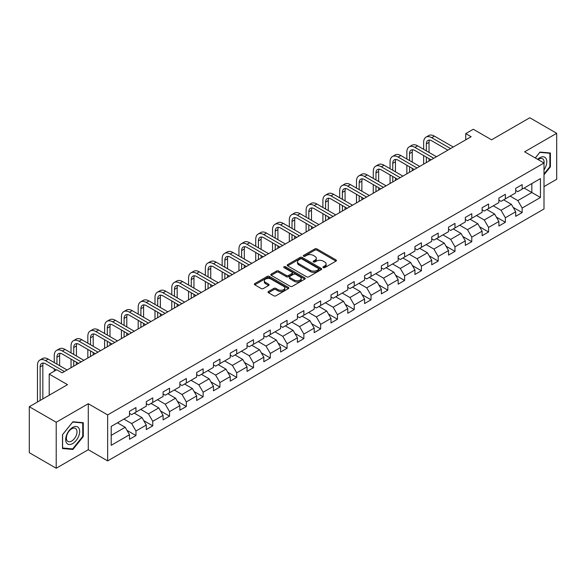 <?xml version="1.0" encoding="UTF-8"?>
<svg xmlns="http://www.w3.org/2000/svg" width="586" height="586" viewBox="0 0 586 586"><rect width="100%" height="100%" fill="white"/><g stroke="black" fill="none" stroke-linecap="round" stroke-linejoin="round"><path stroke-width="0.88" d="M323.274 267.604A1.047 0.601 0 0 0 324.754 267.604L335.976 261.122A1.494 0.864 0 0 0 336.415 260.514A1.494 0.864 0 0 0 335.976 259.898L316.96 248.925A1.494 0.864 0 0 0 314.85 248.925L303.621 255.401A1.047 0.601 0 0 0 303.321 255.833A1.047 0.601 0 0 0 303.621 256.258A1.047 0.601 0 0 0 305.101 256.258L306.559 255.415A4.783 2.762 0 0 1 313.32 255.415L314.902 256.331A4.783 2.762 0 0 1 316.301 258.287A4.783 2.762 0 0 1 314.902 260.235L313.451 261.078A1.047 0.601 0 0 0 313.144 261.502A1.047 0.601 0 0 0 313.451 261.927A1.047 0.601 0 0 0 314.931 261.927L316.381 261.092A4.783 2.762 0 0 1 323.142 261.092L324.725 262.008A4.783 2.762 0 0 1 326.131 263.956A4.783 2.762 0 0 1 324.725 265.912L323.274 266.747A1.047 0.601 0 0 0 322.967 267.172A1.047 0.601 0 0 0 323.274 267.604L323.274 266.747M268.469 291.498A1.494 0.864 0 0 0 268.029 292.106A1.494 0.864 0 0 0 268.469 292.714L273.809 295.798A1.494 0.864 0 0 0 275.918 295.798L288.385 288.598A1.494 0.864 0 0 0 288.825 287.99A1.494 0.864 0 0 0 288.385 287.382L269.37 276.402A1.494 0.864 0 0 0 267.253 276.402L254.785 283.595A1.494 0.864 0 0 0 254.353 284.21A1.494 0.864 0 0 0 254.785 284.818L261.231 288.539A1.494 0.864 0 0 0 263.348 288.539L268.681 285.455A1.494 0.864 0 0 0 269.12 284.847A1.494 0.864 0 0 0 268.681 284.239L265.487 282.393A3.999 2.307 0 0 1 264.315 280.76A3.999 2.307 0 0 1 266.784 278.628A3.999 2.307 0 0 1 271.135 279.134L283.653 286.356A3.999 2.307 0 0 1 284.825 287.99A3.999 2.307 0 0 1 282.357 290.121A3.999 2.307 0 0 1 278.006 289.623L275.918 288.415A1.494 0.864 0 0 0 273.809 288.415L268.469 291.498L268.469 292.714M543.998 186.612L556.7 179.279L556.7 133.3L529.795 117.764L491.581 139.82L473.283 129.257L465.753 133.608L471.129 136.714L62.131 372.85L56.747 369.744L49.209 374.095L49.209 395.22M56.205 422.25L56.205 468.236L88.281 449.718L88.281 403.732L56.205 422.25L29.3 406.721L67.507 384.658L49.209 374.095M88.281 403.732L107.656 414.917L543.998 163.003L543.998 208.982L107.656 460.904L107.656 414.917M556.7 133.3L524.624 151.818L543.998 163.003M306.661 276.826A1.494 0.864 0 0 0 308.778 276.826L321.238 269.633A1.494 0.864 0 0 0 321.677 269.018A1.494 0.864 0 0 0 321.238 268.41L302.222 257.43A1.494 0.864 0 0 0 300.113 257.43L287.645 264.63A1.494 0.864 0 0 0 287.206 265.238A1.494 0.864 0 0 0 287.645 265.846L306.661 276.826M284.415 267.831A1.047 0.601 0 0 1 285.477 267.978L285.477 266.733L304.815 277.896A1.494 0.864 0 0 1 305.247 278.504A1.494 0.864 0 0 1 304.815 279.112L292.348 286.312A1.494 0.864 0 0 1 290.231 286.312L271.215 275.332L271.215 274.116A1.494 0.864 0 0 0 270.776 274.724A1.494 0.864 0 0 0 271.215 275.332M271.215 274.116L276.555 271.032A1.494 0.864 0 0 1 278.665 271.032L286.378 275.486A1.494 0.864 0 0 0 288.488 275.486L292.033 273.442A1.494 0.864 0 0 0 292.465 272.834A1.494 0.864 0 0 0 292.033 272.219L283.998 267.59A1.047 0.601 0 0 1 283.697 267.157A1.047 0.601 0 0 1 284.342 266.601A1.047 0.601 0 0 1 285.477 266.733M56.205 468.236L29.3 452.7L29.3 406.721M126.979 430.366L135.967 435.552L135.967 431.018L146.295 425.048L146.295 429.589L152.756 425.861L152.756 421.319L163.084 415.357L163.084 419.891L169.544 416.163L169.544 411.628L179.88 405.659L179.88 410.2L186.333 406.472L186.333 401.93L196.669 395.968L196.669 400.502L203.13 396.773L203.13 392.239L213.458 386.277L213.458 390.811L219.918 387.082L219.918 382.548L230.247 376.578L230.247 381.12L236.707 377.391L236.707 372.85L247.043 366.887L247.043 371.421L253.496 367.693L253.496 363.159L263.832 357.189L263.832 361.73L270.293 358.002L270.293 353.461L280.621 347.498L280.621 352.032L287.081 348.304L287.081 343.77L297.41 337.807L297.41 342.341L303.87 338.613L303.87 334.079L314.206 328.109L314.206 332.643L320.659 328.914L320.659 324.38L330.995 318.418L330.995 322.952L337.455 319.224L337.455 314.689L347.784 308.719L347.784 313.261L354.244 309.533L354.244 304.991L364.573 299.028L364.573 303.563L371.033 299.834L371.033 295.3L381.369 289.33L381.369 293.872L387.822 290.143L387.822 285.602L398.158 279.639L398.158 284.173L404.618 280.445L404.618 275.911L414.947 269.948L414.947 274.482L421.407 270.754L421.407 266.22L431.736 260.25L431.736 264.791L438.196 261.063L438.196 256.522L448.532 250.559L448.532 255.093L454.985 251.365L454.985 246.831L465.321 240.861L465.321 245.402L471.781 241.674L471.781 237.132L482.11 231.17L482.11 235.704L488.57 231.975L488.57 227.441L498.898 221.479L498.898 226.013L505.359 222.284L505.359 217.75L515.695 211.78L515.695 216.315L522.148 212.586L522.148 208.052L540.446 197.489L540.446 178.598L531.839 183.572L531.839 192.516L540.446 197.489M135.967 435.552L129.506 439.28L129.506 434.746L111.208 445.309L111.208 426.418L129.506 415.855L129.506 411.313L135.967 407.585L135.967 412.126L146.295 406.157L146.295 401.622L152.756 397.894L152.756 402.428L163.084 396.466L163.084 391.931L169.544 388.203L169.544 392.737L179.88 386.767L179.88 382.233L186.333 378.505L186.333 383.039L196.669 377.076L196.669 372.542L203.13 368.814L203.13 373.348L213.458 367.385L213.458 362.844L219.918 359.115L219.918 363.657L230.247 357.687L230.247 353.153L236.707 349.424L236.707 353.959L247.043 347.996L247.043 343.462L253.496 339.734L253.496 344.268L263.832 338.298L263.832 333.764L270.293 330.035L270.293 334.569L280.621 328.607L280.621 324.073L287.081 320.344L287.081 324.878L297.41 318.916L297.41 314.374L303.87 310.646L303.87 315.187L314.206 309.218L314.206 304.683L320.659 300.955L320.659 305.489L330.995 299.527L330.995 294.985L337.455 291.257L337.455 295.798L347.784 289.828L347.784 285.294L354.244 281.566L354.244 286.1L364.573 280.137L364.573 275.603L371.033 271.875L371.033 276.409L381.369 270.439L381.369 265.905L387.822 262.176L387.822 266.711L398.158 260.748L398.158 256.214L404.618 252.485L404.618 257.02L414.947 251.057L414.947 246.516L421.407 242.787L421.407 247.329L431.736 241.359L431.736 236.825L438.196 233.096L438.196 237.63L448.532 231.668L448.532 227.134L454.985 223.405L454.985 227.939L465.321 221.969L465.321 217.435L471.781 213.707L471.781 218.241L482.11 212.279L482.11 207.744L488.57 204.016L488.57 208.55L498.898 202.588L498.898 198.046L505.359 194.318L505.359 198.859L515.695 192.889L515.695 188.355L522.148 184.627L522.148 189.161L540.446 178.598M134.245 413.115L141.988 417.591L131.66 423.561L123.91 419.085M129.506 413.364L131.66 414.61L135.967 412.126M131.66 423.561L135.967 431.018M141.988 417.591L146.295 425.048M151.034 403.424L158.784 407.9L148.448 413.863L140.699 409.387M146.295 403.673L148.448 404.919L152.756 402.428M148.448 413.863L152.756 421.319M158.784 407.9L163.084 415.357M167.823 393.733L175.573 398.202L165.237 404.172L157.488 399.696M163.084 393.982L165.237 395.22L169.544 392.737M165.237 404.172L169.544 411.628M175.573 398.202L179.88 405.659M184.612 384.035L192.362 388.511L182.034 394.473L174.284 390.005M179.88 384.284L182.034 385.529L186.333 383.039M182.034 394.473L186.333 401.93M192.362 388.511L196.669 395.968M201.401 374.344L209.151 378.82L198.822 384.782L191.073 380.307M196.669 374.593L198.822 375.831L203.13 373.348M198.822 384.782L203.13 392.239M209.151 378.82L213.458 386.277M218.197 364.646L225.947 369.121L215.611 375.091L207.862 370.616M213.458 364.895L215.611 366.14L219.918 363.657M215.611 375.091L219.918 382.548M225.947 369.121L230.247 376.578M234.986 354.955L242.736 359.43L232.4 365.393L224.65 360.917M230.247 355.204L232.4 356.449L236.707 353.959M232.4 365.393L236.707 372.85M242.736 359.43L247.043 366.887M251.775 345.264L259.525 349.732L249.197 355.702L241.447 351.226M247.043 345.506L249.197 346.751L253.496 344.268M249.197 355.702L253.496 363.159M259.525 349.732L263.832 357.189M268.564 335.566L276.314 340.041L265.985 346.004L258.236 341.535M263.832 335.815L265.985 337.06L270.293 334.569M265.985 346.004L270.293 353.461M276.314 340.041L280.621 347.498M285.36 325.875L293.11 330.35L282.774 336.313L275.024 331.837M280.621 326.124L282.774 327.362L287.081 324.878M282.774 336.313L287.081 343.77M293.11 330.35L297.41 337.807M302.149 316.176L309.899 320.652L299.563 326.622L291.813 322.146M297.41 316.425L299.563 317.671L303.87 315.187M299.563 326.622L303.87 334.079M309.899 320.652L314.206 328.109M318.938 306.485L326.688 310.961L316.359 316.923L308.61 312.448M314.206 306.734L316.359 307.972L320.659 305.489M316.359 316.923L320.659 324.38M326.688 310.961L330.995 318.418M335.727 296.787L343.477 301.263L333.148 307.232L325.398 302.757M330.995 297.036L333.148 298.281L337.455 295.798M333.148 307.232L337.455 314.689M343.477 301.263L347.784 308.719M352.523 287.096L360.273 291.572L349.937 297.534L342.187 293.059M347.784 287.345L349.937 288.59L354.244 286.1M349.937 297.534L354.244 304.991M360.273 291.572L364.573 299.028M369.312 277.405L377.062 281.873L366.726 287.843L358.976 283.368M364.573 277.654L366.726 278.892L371.033 276.409M366.726 287.843L371.033 295.3M377.062 281.873L381.369 289.33M386.101 267.707L393.851 272.182L383.522 278.145L375.773 273.677M381.369 267.956L383.522 269.201L387.822 266.711M383.522 278.145L387.822 285.602M393.851 272.182L398.158 279.639M402.89 258.016L410.64 262.491L400.311 268.454L392.561 263.978M398.158 258.265L400.311 259.503L404.618 257.02M400.311 268.454L404.618 275.911M410.64 262.491L414.947 269.948M419.686 248.318L427.436 252.793L417.1 258.763L409.35 254.287M414.947 248.567L417.1 249.812L421.407 247.329M417.1 258.763L421.407 266.22M427.436 252.793L431.736 260.25M436.475 238.627L444.225 243.102L433.889 249.065L426.139 244.589M431.736 238.876L433.889 240.121L438.196 237.63M433.889 249.065L438.196 256.522M444.225 243.102L448.532 250.559M453.264 228.936L461.014 233.404L450.685 239.374L442.935 234.898M448.532 229.185L450.685 230.423L454.985 227.939M450.685 239.374L454.985 246.831M461.014 233.404L465.321 240.861M470.053 219.237L477.802 223.713L467.474 229.675L459.724 225.207M465.321 219.486L467.474 220.732L471.781 218.241M467.474 229.675L471.781 237.132M477.802 223.713L482.11 231.17M486.849 209.546L494.599 214.022L484.263 219.984L476.513 215.509M482.11 209.795L484.263 211.033L488.57 208.55M484.263 219.984L488.57 227.441M494.599 214.022L498.898 221.479M503.638 199.848L511.388 204.324L501.052 210.293L493.302 205.818M498.898 200.097L501.052 201.342L505.359 198.859M501.052 210.293L505.359 217.75M511.388 204.324L515.695 211.78M524.089 188.04L531.839 192.516L517.848 200.595L510.098 196.12M515.695 190.406L517.848 191.651L522.148 189.161M517.848 200.595L522.148 208.052M88.281 449.718L107.656 460.904M465.753 133.608L465.753 139.82M111.208 435.369L125.199 427.289L117.449 422.814M125.199 427.289L129.506 434.746M513.16 207.4L522.148 212.586M496.371 217.098L505.359 222.284M479.582 226.789L488.57 231.975M462.793 236.48L471.781 241.674M445.997 246.179L454.985 251.365M429.208 255.87L438.196 261.063M412.419 265.568L421.407 270.754M395.631 275.259L404.618 280.445M378.834 284.95L387.822 290.143M362.045 294.648L371.033 299.834M345.257 304.339L354.244 309.533M328.468 314.037L337.455 319.224M311.671 323.728L320.659 328.914M294.883 333.427L303.87 338.613M278.094 343.118L287.081 348.304M261.305 352.809L270.293 358.002M244.509 362.507L253.496 367.693M227.72 372.198L236.707 377.391M210.931 381.896L219.918 387.082M194.142 391.587L203.13 396.773M177.346 401.278L186.333 406.472M160.557 410.976L169.544 416.163M143.768 420.667L152.756 425.861M543.998 174.818L550.4 166.849L550.4 152.997L540.014 152.074L535.282 157.964M62.504 448.532L72.891 449.462L83.278 436.541L83.278 422.696L72.891 421.766L62.504 434.687L62.504 448.532M549.866 166.541L550.4 166.849M82.743 436.233L83.278 436.541M71.792 448.832L72.891 449.462M323.692 267.751L324.725 267.15A4.783 2.762 0 0 0 326.131 265.202L326.131 263.956M316.301 258.287L316.301 259.525A4.783 2.762 0 0 1 314.902 261.481L313.869 262.074M335.976 259.898L335.976 261.122L316.96 250.163A1.494 0.864 0 0 0 314.85 250.163L304.039 256.404M321.238 268.41L321.238 269.633L302.222 258.675A1.494 0.864 0 0 0 300.113 258.675L287.667 265.861L287.645 264.63M318.601 269.45A1.047 0.601 0 0 0 318.909 269.018A1.047 0.601 0 0 0 318.601 268.593L301.907 258.953A1.047 0.601 0 0 0 300.428 258.953L298.897 259.84A4.783 2.762 0 0 0 297.498 261.796A4.783 2.762 0 0 0 298.897 263.744L310.309 270.329A4.783 2.762 0 0 0 317.07 270.329L318.601 269.45L318.601 270.688A1.047 0.601 0 0 0 318.909 270.263L318.909 269.018M297.498 261.796L297.498 263.033A4.783 2.762 0 0 0 298.897 264.989L298.897 263.744M318.601 270.688L317.07 271.574A4.783 2.762 0 0 1 310.309 271.574L298.897 264.989M271.237 275.347L276.555 272.278L276.555 271.032M292.465 272.834L292.465 274.072A1.494 0.864 0 0 1 292.033 274.688L288.488 276.731A1.494 0.864 0 0 1 286.378 276.731L278.665 272.278A1.494 0.864 0 0 0 276.555 272.278M285.477 267.978L304.793 279.126M294.377 280.108A3.999 2.307 0 0 0 298.735 280.606A3.999 2.307 0 0 0 301.204 278.475A3.999 2.307 0 0 0 300.032 276.841L295.622 274.299A1.494 0.864 0 0 0 293.505 274.299L289.967 276.343A1.494 0.864 0 0 0 289.535 276.951A1.494 0.864 0 0 0 289.967 277.559L294.377 280.108L294.377 281.346A3.999 2.307 0 0 0 298.735 281.851A3.999 2.307 0 0 0 301.204 279.72L301.204 278.475M289.535 276.951L289.535 278.189A1.494 0.864 0 0 0 289.967 278.804L289.967 277.559M294.377 281.346L289.967 278.804M284.825 287.99L284.825 289.235A3.999 2.307 0 0 1 282.357 291.367A3.999 2.307 0 0 1 278.006 290.861L275.918 289.66A1.494 0.864 0 0 0 273.809 289.66L268.491 292.729M264.315 280.76L264.315 282.005A3.999 2.307 0 0 0 265.487 283.639L265.487 282.393M268.659 285.47L265.487 283.639M288.363 288.612L269.37 277.647A1.494 0.864 0 0 0 267.253 277.647L254.807 284.833L254.785 283.595M423.641 149.32L423.641 142.354A11.42 6.593 60 0 1 426.007 137.131L428.703 135.578A11.42 6.593 60 0 1 434.409 136.142L453.264 147.027M426.007 137.131A11.42 6.593 60 0 1 431.714 137.695L450.575 148.58M447.88 150.141L431.714 140.801A7.611 4.395 -120 0 0 427.912 140.428A7.611 4.395 -120 0 0 426.337 143.914L426.337 150.873M429.501 140.076A7.611 4.395 -120 0 0 429.025 142.354L429.025 152.426M426.337 157.085L426.337 162.578M429.025 158.638L429.025 161.025M423.641 164.131L423.641 155.532M543.998 169.837A9.896 5.713 120 0 0 545.859 166.336A9.896 5.713 120 0 0 545.244 157.583A9.896 5.713 120 0 0 537.662 159.341M549.199 152.895L549.866 153.276L549.866 166.695L543.998 173.991M535.304 157.978L539.801 152.382L549.866 153.276M543.998 163.523A7.493 4.322 120 0 0 542.563 158.74A7.493 4.322 120 0 0 538.095 159.59M72.679 443.565A9.896 5.713 120 0 0 79.674 431.45A9.896 5.713 120 0 0 72.679 427.414A9.896 5.713 120 0 0 65.683 439.529A9.896 5.713 120 0 0 72.679 443.565M71.697 441.038A7.493 4.322 120 0 0 76.59 434.438A7.493 4.322 120 0 0 75.44 428.439A7.493 4.322 120 0 0 71.697 428.805A7.493 4.322 120 0 0 66.804 435.405A7.493 4.322 120 0 0 67.947 441.412A7.493 4.322 120 0 0 71.697 441.038M62.614 434.592L72.679 422.074L82.743 422.967L82.743 436.387L72.679 448.905L62.614 448.012L62.592 434.578M82.069 422.587L82.743 422.967M406.852 159.011L406.852 152.052A11.42 6.593 60 0 1 409.218 146.822L411.907 145.269A11.42 6.593 60 0 1 417.62 145.841L436.475 156.726M409.218 146.822A11.42 6.593 60 0 1 414.925 147.394L433.787 158.279M431.091 159.832L414.925 150.499A7.611 4.395 -120 0 0 411.123 150.119A7.611 4.395 -120 0 0 409.548 153.605L409.548 160.564M412.712 149.767A7.611 4.395 -120 0 0 412.236 152.052L412.236 162.117M409.548 166.776L409.548 172.269M412.236 168.336L412.236 170.716M406.852 173.822L406.852 165.223M390.064 168.702L390.064 161.743A11.42 6.593 60 0 1 392.43 156.521L395.118 154.968A11.42 6.593 60 0 1 400.824 155.532L419.686 166.417M392.43 156.521A11.42 6.593 60 0 1 398.136 157.085L416.99 167.97M414.302 169.522L398.136 160.19A7.611 4.395 -120 0 0 394.327 159.817A7.611 4.395 -120 0 0 392.752 163.296L392.752 170.255M395.924 159.465A7.611 4.395 -120 0 0 395.447 161.743L395.447 171.815M392.752 176.474L392.752 181.968M395.447 178.027L395.447 180.415M390.064 183.521L390.064 174.921M373.275 178.4L373.275 171.442A11.42 6.593 60 0 1 375.633 166.212L378.329 164.659A11.42 6.593 60 0 1 384.035 165.223L402.89 176.115M375.633 166.212A11.42 6.593 60 0 1 381.347 166.776L400.201 177.668M397.513 179.221L381.347 169.889A7.611 4.395 -120 0 0 377.538 169.508A7.611 4.395 -120 0 0 375.963 172.995L375.963 179.953M379.127 169.156A7.611 4.395 -120 0 0 378.651 171.442L378.651 181.506M375.963 186.165L375.963 191.659M378.651 187.718L378.651 190.106M373.275 193.212L373.275 184.612M356.478 188.091L356.478 181.133A11.42 6.593 60 0 1 358.844 175.91L361.54 174.357A11.42 6.593 60 0 1 367.246 174.921L386.101 185.806M358.844 175.91A11.42 6.593 60 0 1 364.551 176.474L383.412 187.359M380.717 188.912L364.551 179.58A7.611 4.395 -120 0 0 360.749 179.206A7.611 4.395 -120 0 0 359.174 182.686L359.174 189.644M362.338 178.855A7.611 4.395 -120 0 0 361.862 181.133L361.862 191.197M359.174 195.863L359.174 201.357M361.862 197.416L361.862 199.804M356.478 202.91L356.478 194.31M339.69 197.79L339.69 190.831A11.42 6.593 60 0 1 342.056 185.601L344.744 184.048A11.42 6.593 60 0 1 350.457 184.612L369.312 195.497M342.056 185.601A11.42 6.593 60 0 1 347.762 186.165L366.624 197.057M363.928 198.61L347.762 189.271A7.611 4.395 -120 0 0 343.96 188.897A7.611 4.395 -120 0 0 342.385 192.384L342.385 199.343M345.55 188.546A7.611 4.395 -120 0 0 345.073 190.831L345.073 200.895M342.385 205.554L342.385 211.048M345.073 207.107L345.073 209.495M339.69 212.601L339.69 204.001M322.901 207.481L322.901 200.522A11.42 6.593 60 0 1 325.267 195.292L327.955 193.739A11.42 6.593 60 0 1 333.661 194.31L352.523 205.195M325.267 195.292A11.42 6.593 60 0 1 330.973 195.863L349.827 206.748M347.139 208.301L330.973 198.969A7.611 4.395 -120 0 0 327.164 198.588A7.611 4.395 -120 0 0 325.589 202.075L325.589 209.034M328.761 198.236A7.611 4.395 -120 0 0 328.285 200.522L328.285 210.586M325.589 215.252L325.589 220.739M328.285 216.805L328.285 219.186M322.901 222.299L322.901 213.692M306.112 217.172L306.112 210.213A11.42 6.593 60 0 1 308.478 204.99L311.166 203.437A11.42 6.593 60 0 1 316.872 204.001L335.727 214.886M308.478 204.99A11.42 6.593 60 0 1 314.184 205.554L333.038 216.439M330.35 217.992L314.184 208.66A7.611 4.395 -120 0 0 310.375 208.286A7.611 4.395 -120 0 0 308.8 211.766L308.8 218.732M311.964 207.935A7.611 4.395 -120 0 0 311.488 210.213L311.488 220.285M308.8 224.943L308.8 230.437M311.488 226.496L311.488 228.884M306.112 231.99L306.112 223.391M289.316 226.87L289.316 219.911A11.42 6.593 60 0 1 291.682 214.681L294.377 213.128A11.42 6.593 60 0 1 300.083 213.692L318.938 224.585M291.682 214.681A11.42 6.593 60 0 1 297.395 215.252L316.25 226.137M313.561 227.69L297.395 218.358A7.611 4.395 -120 0 0 293.586 217.977A7.611 4.395 -120 0 0 292.011 221.464L292.011 228.423M295.176 217.626A7.611 4.395 -120 0 0 294.699 219.911L294.699 229.976M292.011 234.634L292.011 240.128M294.699 236.187L294.699 238.575M289.316 241.681L289.316 233.082M272.527 236.561L272.527 229.602A11.42 6.593 60 0 1 274.893 224.379L277.581 222.827A11.42 6.593 60 0 1 283.294 223.391L302.149 234.275M274.893 224.379A11.42 6.593 60 0 1 280.599 224.943L299.461 235.828M296.765 237.381L280.599 228.049A7.611 4.395 -120 0 0 276.797 227.676A7.611 4.395 -120 0 0 275.222 231.155L275.222 238.114M278.387 227.324A7.611 4.395 -120 0 0 277.911 229.602L277.911 239.667M275.222 244.333L275.222 249.826M277.911 245.886L277.911 248.274M272.527 251.379L272.527 242.78M255.738 246.259L255.738 239.3A11.42 6.593 60 0 1 258.104 234.07L260.792 232.517A11.42 6.593 60 0 1 266.498 233.082L285.36 243.974M258.104 234.07A11.42 6.593 60 0 1 263.81 234.634L282.664 245.527M279.976 247.08L263.81 237.748A7.611 4.395 -120 0 0 260.008 237.367A7.611 4.395 -120 0 0 258.426 240.853L258.426 247.812M261.598 237.015A7.611 4.395 -120 0 0 261.122 239.3L261.122 249.365M258.426 254.024L258.426 259.517M261.122 255.577L261.122 257.965M255.738 261.07L255.738 252.471M238.949 255.95L238.949 248.991A11.42 6.593 60 0 1 241.315 243.769L244.003 242.208A11.42 6.593 60 0 1 249.709 242.78L268.564 253.665M241.315 243.769A11.42 6.593 60 0 1 247.021 244.333L265.876 255.218M263.187 256.771L247.021 247.439A7.611 4.395 -120 0 0 243.212 247.058A7.611 4.395 -120 0 0 241.637 250.544L241.637 257.503M244.802 246.713A7.611 4.395 -120 0 0 244.325 248.991L244.325 259.056M241.637 263.722L241.637 269.208M244.325 265.275L244.325 267.656M238.949 270.769L238.949 262.162M222.153 265.648L222.153 258.682A11.42 6.593 60 0 1 224.519 253.46L227.214 251.907A11.42 6.593 60 0 1 232.92 252.471L251.775 263.356M224.519 253.46A11.42 6.593 60 0 1 230.232 254.024L249.087 264.909M246.398 266.469L230.232 257.129A7.611 4.395 -120 0 0 226.423 256.756A7.611 4.395 -120 0 0 224.848 260.243L224.848 267.201M228.013 256.404A7.611 4.395 -120 0 0 227.536 258.682L227.536 268.754M224.848 273.413L224.848 278.907M227.536 274.966L227.536 277.354M222.153 280.46L222.153 271.86M205.364 275.339L205.364 268.381A11.42 6.593 60 0 1 207.73 263.151L210.418 261.598A11.42 6.593 60 0 1 216.131 262.162L234.986 273.054M207.73 263.151A11.42 6.593 60 0 1 213.436 263.722L232.298 274.607M229.602 276.16L213.436 266.828A7.611 4.395 -120 0 0 209.634 266.447A7.611 4.395 -120 0 0 208.059 269.934L208.059 276.892M211.224 266.095A7.611 4.395 -120 0 0 210.748 268.381L210.748 278.445M208.059 283.104L208.059 288.598M210.748 284.664L210.748 287.045M205.364 290.151L205.364 281.551M188.575 285.03L188.575 278.072A11.42 6.593 60 0 1 190.941 272.849L193.629 271.296A11.42 6.593 60 0 1 199.335 271.86L218.197 282.745M190.941 272.849A11.42 6.593 60 0 1 196.647 273.413L215.501 284.298M212.813 285.851L196.647 276.519A7.611 4.395 -120 0 0 192.845 276.145A7.611 4.395 -120 0 0 191.263 279.625L191.263 286.583M194.435 275.794A7.611 4.395 -120 0 0 193.959 278.072L193.959 288.144M191.263 292.802L191.263 298.296M193.959 294.355L193.959 296.743M188.575 299.849L188.575 291.249M171.786 294.729L171.786 287.77A11.42 6.593 60 0 1 174.152 282.54L176.84 280.987A11.42 6.593 60 0 1 182.546 281.551L201.401 292.443M174.152 282.54A11.42 6.593 60 0 1 179.858 283.104L198.713 293.996M196.024 295.549L179.858 286.217A7.611 4.395 -120 0 0 176.049 285.836A7.611 4.395 -120 0 0 174.474 289.323L174.474 296.282M177.646 285.485A7.611 4.395 -120 0 0 177.162 287.77L177.162 297.835M174.474 302.493L174.474 307.987M177.162 304.046L177.162 306.434M171.786 309.54L171.786 300.94M154.997 304.42L154.997 297.461A11.42 6.593 60 0 1 157.356 292.238L160.051 290.685A11.42 6.593 60 0 1 165.757 291.249L184.612 302.134M157.356 292.238A11.42 6.593 60 0 1 163.069 292.802L181.924 303.687M179.235 305.24L163.069 295.908A7.611 4.395 -120 0 0 159.26 295.534A7.611 4.395 -120 0 0 157.685 299.014L157.685 305.973M160.85 295.183A7.611 4.395 -120 0 0 160.374 297.461L160.374 307.525M157.685 312.192L157.685 317.685M160.374 313.744L160.374 316.125M154.997 319.238L154.997 310.639M138.201 314.118L138.201 307.159A11.42 6.593 60 0 1 140.567 301.929L143.255 300.376A11.42 6.593 60 0 1 148.969 300.94L167.823 311.825M140.567 301.929A11.42 6.593 60 0 1 146.273 302.493L165.135 313.385M162.439 314.938L146.273 305.599A7.611 4.395 -120 0 0 142.471 305.225A7.611 4.395 -120 0 0 140.896 308.712L140.896 315.671M144.061 304.874A7.611 4.395 -120 0 0 143.585 307.159L143.585 317.224M140.896 321.882L140.896 327.376M143.585 323.435L143.585 325.823M138.201 328.929L138.201 320.33M121.412 323.809L121.412 316.85A11.42 6.593 60 0 1 123.778 311.62L126.466 310.067A11.42 6.593 60 0 1 132.172 310.639L151.034 321.524M123.778 311.62A11.42 6.593 60 0 1 129.484 312.192L148.339 323.076M145.65 324.629L129.484 315.297A7.611 4.395 -120 0 0 125.682 314.916A7.611 4.395 -120 0 0 124.1 318.403L124.1 325.362M127.272 314.565A7.611 4.395 -120 0 0 126.796 316.85L126.796 326.915M124.1 331.573L124.1 337.067M126.796 333.134L126.796 335.514M121.412 338.62L121.412 330.021M104.623 333.5L104.623 326.541A11.42 6.593 60 0 1 106.989 321.318L109.677 319.766A11.42 6.593 60 0 1 115.383 320.33L134.245 331.215M106.989 321.318A11.42 6.593 60 0 1 112.695 321.882L131.55 332.767M128.861 334.32L112.695 324.988A7.611 4.395 -120 0 0 108.886 324.615A7.611 4.395 -120 0 0 107.311 328.094L107.311 335.06M110.483 324.263A7.611 4.395 -120 0 0 110 326.541L110 336.613M107.311 341.272L107.311 346.765M110 342.825L110 345.213M104.623 348.318L104.623 339.719M87.834 343.198L87.834 336.239A11.42 6.593 60 0 1 90.193 331.009L92.888 329.457A11.42 6.593 60 0 1 98.594 330.021L117.449 340.913M90.193 331.009A11.42 6.593 60 0 1 95.906 331.573L114.761 342.466M112.073 344.019L95.906 334.687A7.611 4.395 -120 0 0 92.097 334.306A7.611 4.395 -120 0 0 90.522 337.792L90.522 344.751M93.687 333.954A7.611 4.395 -120 0 0 93.211 336.239L93.211 346.304M90.522 350.963L90.522 356.456M93.211 352.516L93.211 354.904M87.834 358.009L87.834 349.41M71.038 352.889L71.038 345.93A11.42 6.593 60 0 1 73.404 340.708L76.092 339.155A11.42 6.593 60 0 1 81.806 339.719L100.66 350.604M73.404 340.708A11.42 6.593 60 0 1 79.11 341.272L97.972 352.157M95.276 353.71L79.11 344.378A7.611 4.395 -120 0 0 75.308 344.004A7.611 4.395 -120 0 0 73.733 347.483L73.733 354.442M76.898 343.652A7.611 4.395 -120 0 0 76.422 345.93L76.422 355.995M73.733 360.661L73.733 366.155M76.422 362.214L76.422 364.602M71.038 367.708L71.038 359.108M54.249 362.588L54.249 355.629A11.42 6.593 60 0 1 56.615 350.399L59.303 348.846A11.42 6.593 60 0 1 65.009 349.41L83.871 360.302M56.615 350.399A11.42 6.593 60 0 1 62.321 350.963L81.176 361.855M78.487 363.408L62.321 354.069A7.611 4.395 -120 0 0 58.519 353.695A7.611 4.395 -120 0 0 56.937 357.182L56.937 364.14M60.109 353.343A7.611 4.395 -120 0 0 59.633 355.629L59.633 365.693M54.249 371.187L54.249 368.799M37.46 402.011L37.46 365.32A11.42 6.593 60 0 1 39.826 360.097L42.514 358.537A11.42 6.593 60 0 1 48.22 359.108L67.082 369.993M39.826 360.097A11.42 6.593 60 0 1 45.532 360.661L64.387 371.546M56.315 369.993L45.532 363.767A7.611 4.395 -120 0 0 41.723 363.386A7.611 4.395 -120 0 0 40.148 366.873L40.148 400.458M43.32 363.042A7.611 4.395 -120 0 0 42.837 365.32L42.837 398.898M324.725 267.15L324.725 265.912M313.451 261.927L313.451 261.078M314.902 261.481L314.902 260.235M303.621 256.258L303.621 255.401M314.85 250.163L314.85 248.925M316.96 250.163L316.96 248.925M300.113 258.675L300.113 257.43M302.222 258.675L302.222 257.43M310.309 271.574L310.309 270.329M317.07 271.574L317.07 270.329M278.665 272.278L278.665 271.032M286.378 276.731L286.378 275.486M288.488 276.731L288.488 275.486M292.033 274.688L292.033 273.442M304.815 279.112L304.815 277.896M273.809 289.66L273.809 288.415M275.918 289.66L275.918 288.415M278.006 290.861L278.006 289.623M268.681 285.455L268.681 284.239M267.253 277.647L267.253 276.402M269.37 277.647L269.37 276.402M288.385 288.598L288.385 287.382M434.409 136.142L431.714 137.695M429.025 142.354L426.337 143.914M417.62 145.841L414.925 147.394M412.236 152.052L409.548 153.605M400.824 155.532L398.136 157.085M395.447 161.743L392.752 163.296M384.035 165.223L381.347 166.776M378.651 171.442L375.963 172.995M367.246 174.921L364.551 176.474M361.862 181.133L359.174 182.686M350.457 184.612L347.762 186.165M345.073 190.831L342.385 192.384M333.661 194.31L330.973 195.863M328.285 200.522L325.589 202.075M316.872 204.001L314.184 205.554M311.488 210.213L308.8 211.766M300.083 213.692L297.395 215.252M294.699 219.911L292.011 221.464M283.294 223.391L280.599 224.943M277.911 229.602L275.222 231.155M266.498 233.082L263.81 234.634M261.122 239.3L258.426 240.853M249.709 242.78L247.021 244.333M244.325 248.991L241.637 250.544M232.92 252.471L230.232 254.024M227.536 258.682L224.848 260.243M216.131 262.162L213.436 263.722M210.748 268.381L208.059 269.934M199.335 271.86L196.647 273.413M193.959 278.072L191.263 279.625M182.546 281.551L179.858 283.104M177.162 287.77L174.474 289.323M165.757 291.249L163.069 292.802M160.374 297.461L157.685 299.014M148.969 300.94L146.273 302.493M143.585 307.159L140.896 308.712M132.172 310.639L129.484 312.192M126.796 316.85L124.1 318.403M115.383 320.33L112.695 321.882M110 326.541L107.311 328.094M98.594 330.021L95.906 331.573M93.211 336.239L90.522 337.792M81.806 339.719L79.11 341.272M76.422 345.93L73.733 347.483M65.009 349.41L62.321 350.963M59.633 355.629L56.937 357.182M48.22 359.108L45.532 360.661M42.837 365.32L40.148 366.873"/></g></svg>
